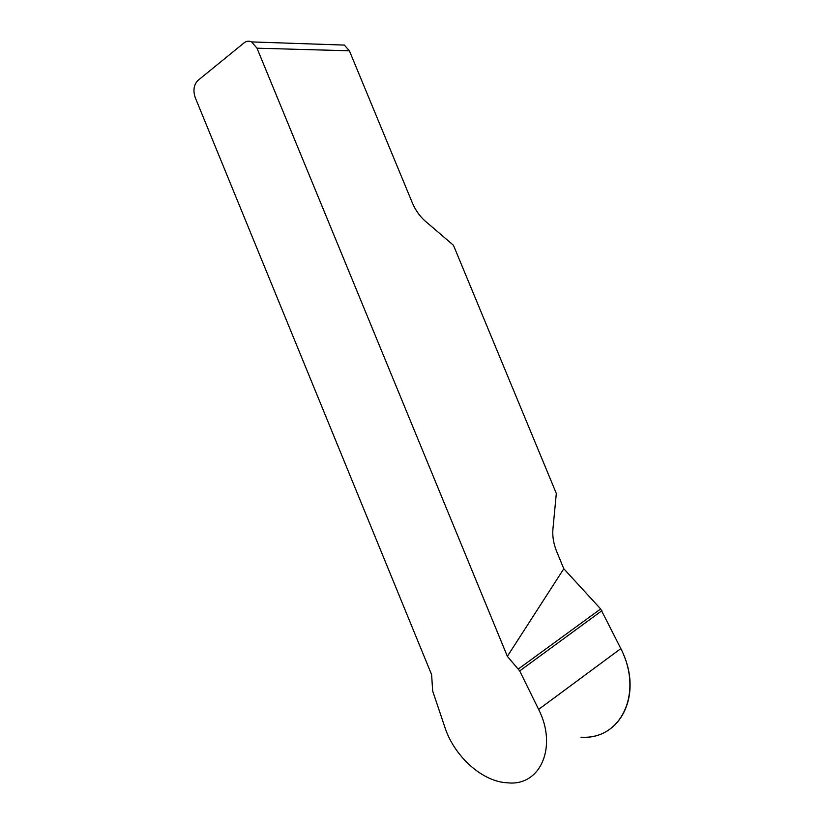 <?xml version="1.0" encoding="UTF-8"?>
<svg xmlns="http://www.w3.org/2000/svg" width="824" height="824" viewBox="0 0 824 824"><rect width="100%" height="100%" fill="white"/><g stroke="black" fill="none" stroke-linecap="round" stroke-linejoin="round"><path stroke-width="1.24" d="M338.849 44.887L344.329 45.083L349.397 50.8L256.995 48.194L507.357 656.326L563.812 568.756L600.655 608.957L620.843 648.612C643.544 693.066 621.183 740.106 580.982 737.222M349.397 50.8L412.299 202.756C415.492 210.244 419.849 216.403 425.38 221.244L453.427 245.233L556.324 493.452L552.914 529.214C552.317 536.352 553.563 543.768 556.643 551.441L563.812 568.756M256.995 48.194L251.619 41.921C248.951 40.716 246.438 41.035 244.069 42.879L197.976 80.412C193.794 84.728 192.888 90.475 195.257 97.654L431.622 674.681L432.662 690.976L445.197 728.22C454.704 756.638 482.576 781.955 507.584 782.8C540.369 786.57 557.724 746.843 538.628 709.402L519.697 670.921L507.357 656.326M601.88 610.728L519.697 670.921M600.655 608.957L518.399 668.964M582.599 737.253C619.988 738.768 641.711 696.507 623.603 654.73M620.843 648.612L538.628 709.402M251.619 41.921L344.329 45.083"/></g></svg>
